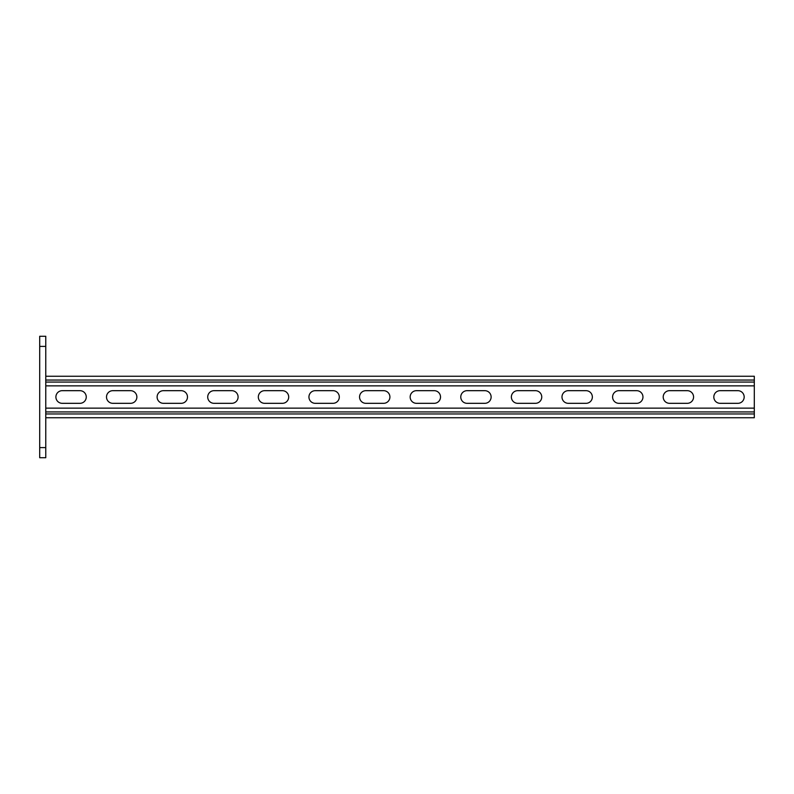 <?xml version="1.0" encoding="UTF-8"?>
<svg xmlns="http://www.w3.org/2000/svg" width="794" height="794" viewBox="0 0 794 794"><rect width="100%" height="100%" fill="white"/><g stroke="black" fill="none" stroke-linecap="round" stroke-linejoin="round"><path stroke-width="1.19" d="M45.774 457.731L39.7 457.731L39.7 447.608L45.774 447.608L45.774 457.731M39.7 346.392L39.7 336.269L45.774 336.269L45.774 346.392L39.7 346.392L39.7 447.608M45.774 346.392L45.774 447.608M79.936 403.322A6.322 6.322 0 0 0 86.258 397A6.322 6.322 0 0 0 79.936 390.678A6.322 6.322 0 0 1 86.258 397A6.322 6.322 0 0 1 79.936 403.322L62.22 403.322A6.322 6.322 0 0 1 55.898 397A6.322 6.322 0 0 1 62.22 390.678A6.322 6.322 0 0 0 55.898 397A6.322 6.322 0 0 0 62.22 403.322M130.544 403.322A6.322 6.322 0 0 0 136.866 397A6.322 6.322 0 0 0 130.544 390.678A6.322 6.322 0 0 1 136.866 397A6.322 6.322 0 0 1 130.544 403.322L112.827 403.322A6.322 6.322 0 0 1 106.505 397A6.322 6.322 0 0 1 112.827 390.678A6.322 6.322 0 0 0 106.505 397A6.322 6.322 0 0 0 112.827 403.322M332.984 403.322A6.322 6.322 0 0 0 339.306 397A6.322 6.322 0 0 0 332.984 390.678A6.322 6.322 0 0 1 339.306 397A6.322 6.322 0 0 1 332.984 403.322L315.268 403.322A6.322 6.322 0 0 1 308.935 397A6.322 6.322 0 0 1 315.268 390.678A6.322 6.322 0 0 0 308.935 397A6.322 6.322 0 0 0 315.268 403.322M383.591 403.322A6.322 6.322 0 0 0 389.914 397A6.322 6.322 0 0 0 383.591 390.678A6.322 6.322 0 0 1 389.914 397A6.322 6.322 0 0 1 383.591 403.322L365.875 403.322A6.322 6.322 0 0 1 359.553 397A6.322 6.322 0 0 1 365.875 390.678A6.322 6.322 0 0 0 359.553 397A6.322 6.322 0 0 0 365.875 403.322M282.366 403.322A6.322 6.322 0 0 0 288.698 397A6.322 6.322 0 0 0 282.366 390.678A6.322 6.322 0 0 1 288.698 397A6.322 6.322 0 0 1 282.366 403.322L264.66 403.322A6.322 6.322 0 0 1 258.328 397A6.322 6.322 0 0 1 264.66 390.678A6.322 6.322 0 0 0 258.328 397A6.322 6.322 0 0 0 264.66 403.322M231.759 403.322A6.322 6.322 0 0 0 238.091 397A6.322 6.322 0 0 0 231.759 390.678A6.322 6.322 0 0 1 238.091 397A6.322 6.322 0 0 1 231.759 403.322L214.052 403.322A6.322 6.322 0 0 1 207.72 397A6.322 6.322 0 0 1 214.052 390.678A6.322 6.322 0 0 0 207.72 397A6.322 6.322 0 0 0 214.052 403.322M181.151 403.322A6.322 6.322 0 0 0 187.483 397A6.322 6.322 0 0 0 181.151 390.678A6.322 6.322 0 0 1 187.483 397A6.322 6.322 0 0 1 181.151 403.322L163.435 403.322A6.322 6.322 0 0 1 157.113 397A6.322 6.322 0 0 1 163.435 390.678A6.322 6.322 0 0 0 157.113 397A6.322 6.322 0 0 0 163.435 403.322M720.138 390.678L737.854 390.678A6.322 6.322 0 0 1 744.177 397A6.322 6.322 0 0 1 737.854 403.322L720.138 403.322A6.322 6.322 0 0 1 713.816 397A6.322 6.322 0 0 1 720.138 390.678A6.322 6.322 0 0 0 713.816 397A6.322 6.322 0 0 0 720.138 403.322M669.531 390.678L687.247 390.678A6.322 6.322 0 0 1 693.569 397A6.322 6.322 0 0 1 687.247 403.322L669.531 403.322A6.322 6.322 0 0 1 663.208 397A6.322 6.322 0 0 1 669.531 390.678A6.322 6.322 0 0 0 663.208 397A6.322 6.322 0 0 0 669.531 403.322M467.09 390.678L484.806 390.678A6.322 6.322 0 0 1 491.129 397A6.322 6.322 0 0 1 484.806 403.322L467.09 403.322A6.322 6.322 0 0 1 460.768 397A6.322 6.322 0 0 1 467.09 390.678A6.322 6.322 0 0 0 460.768 397A6.322 6.322 0 0 0 467.09 403.322M416.483 390.678L434.199 390.678A6.322 6.322 0 0 1 440.521 397A6.322 6.322 0 0 1 434.199 403.322L416.483 403.322A6.322 6.322 0 0 1 410.161 397A6.322 6.322 0 0 1 416.483 390.678A6.322 6.322 0 0 0 410.161 397A6.322 6.322 0 0 0 416.483 403.322M517.698 390.678L535.414 390.678A6.322 6.322 0 0 1 541.746 397A6.322 6.322 0 0 1 535.414 403.322L517.698 403.322A6.322 6.322 0 0 1 511.376 397A6.322 6.322 0 0 1 517.698 390.678A6.322 6.322 0 0 0 511.376 397A6.322 6.322 0 0 0 517.698 403.322M568.315 390.678L586.022 390.678A6.322 6.322 0 0 1 592.354 397A6.322 6.322 0 0 1 586.022 403.322L568.315 403.322A6.322 6.322 0 0 1 561.983 397A6.322 6.322 0 0 1 568.315 390.678A6.322 6.322 0 0 0 561.983 397A6.322 6.322 0 0 0 568.315 403.322M618.923 390.678L636.629 390.678A6.322 6.322 0 0 1 642.961 397A6.322 6.322 0 0 1 636.629 403.322L618.923 403.322A6.322 6.322 0 0 1 612.591 397A6.322 6.322 0 0 1 618.923 390.678A6.322 6.322 0 0 0 612.591 397A6.322 6.322 0 0 0 618.923 403.322M45.774 408.136L754.3 408.136L754.3 385.864L45.774 385.864M737.854 390.678A6.322 6.322 0 0 1 744.177 397A6.322 6.322 0 0 1 737.854 403.322M687.247 390.678A6.322 6.322 0 0 1 693.569 397A6.322 6.322 0 0 1 687.247 403.322M484.806 390.678A6.322 6.322 0 0 1 491.129 397A6.322 6.322 0 0 1 484.806 403.322M434.199 390.678A6.322 6.322 0 0 1 440.521 397A6.322 6.322 0 0 1 434.199 403.322M535.414 390.678A6.322 6.322 0 0 1 541.746 397A6.322 6.322 0 0 1 535.414 403.322M586.022 390.678A6.322 6.322 0 0 1 592.354 397A6.322 6.322 0 0 1 586.022 403.322M636.629 390.678A6.322 6.322 0 0 1 642.961 397A6.322 6.322 0 0 1 636.629 403.322M62.22 390.678L79.936 390.678M112.827 390.678L130.544 390.678M315.268 390.678L332.984 390.678M365.875 390.678L383.591 390.678M264.66 390.678L282.366 390.678M214.052 390.678L231.759 390.678M163.435 390.678L181.151 390.678M45.774 417.753L754.3 417.753L754.3 408.136M45.774 376.247L754.3 376.247L754.3 385.864M45.774 413.952L754.3 413.952M45.774 411.927L754.3 411.927M45.774 380.048L754.3 380.048M45.774 382.073L754.3 382.073"/></g></svg>
